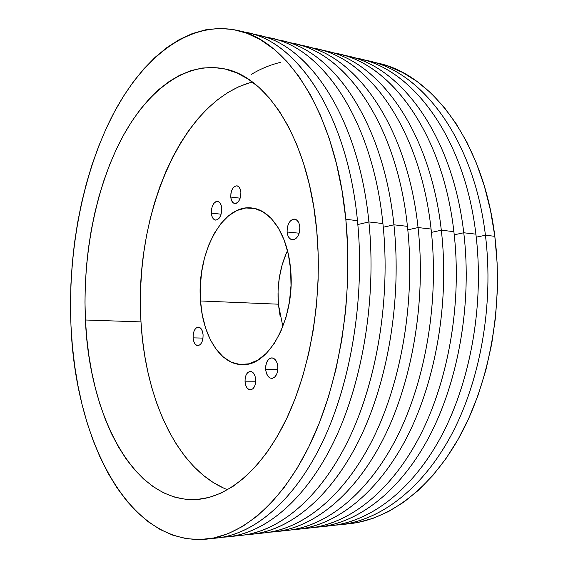 <?xml version="1.0" encoding="UTF-8"?>
<svg xmlns="http://www.w3.org/2000/svg" width="568" height="568" viewBox="0 0 568 568"><rect width="100%" height="100%" fill="white"/><g stroke="black" fill="none" stroke-linecap="round" stroke-linejoin="round"><path stroke-width="0.85" d="M287.096 231.992L299.173 233.207L287.096 231.992L287.238 227.967L288.317 224.175L290.163 221.165L292.52 219.411L295.019 219.177L297.291 220.512L298.974 223.231L299.812 226.916C299.741 234.804 297.27 239.114 292.399 239.852C289.446 239.277 287.678 236.657 287.096 231.992C287.167 224.111 289.659 219.816 294.572 219.099C297.476 219.681 299.222 222.287 299.812 226.916L299.67 230.999L298.569 234.847L296.681 237.857L294.302 239.575L291.803 239.746L289.559 238.361L287.912 235.635L287.096 231.992M265.675 369.555L277.844 369.605L265.675 369.555L265.817 365.579L266.853 361.993L268.629 359.317L270.879 357.975L273.272 358.167L275.445 359.885L277.056 362.874L277.851 366.68C277.908 373.652 275.87 377.557 271.745 378.409C268.401 377.961 266.378 375.008 265.675 369.555C265.618 362.583 267.67 358.685 271.831 357.861C275.125 358.316 277.134 361.255 277.851 366.68L277.709 370.712L276.644 374.34L274.834 377.017L272.555 378.316L270.162 378.061L268.018 376.3L266.442 373.311L265.675 369.555M193.099 337.861L203.003 338.102L193.099 337.861L193.234 334.268L194.107 330.995L195.577 328.517L197.43 327.225L199.389 327.31L201.157 328.787L202.456 331.421L203.088 334.822C203.074 341.269 201.328 344.875 197.849 345.621C195.2 345.195 193.617 342.611 193.099 337.861C193.113 331.414 194.874 327.828 198.374 327.09C200.987 327.516 202.556 330.093 203.088 334.822L202.954 338.457L202.066 341.773L200.568 344.251L198.694 345.507L196.734 345.365L194.987 343.86L193.709 341.226L193.099 337.861M211.353 213.135L221.137 214.193L211.353 213.135L211.488 209.507L212.389 206.063L213.916 203.316L215.847 201.683L217.885 201.42L219.731 202.577L221.094 204.991L221.754 208.293C221.641 215.471 219.582 219.404 215.57 220.1C213.199 219.603 211.793 217.281 211.353 213.135C211.466 205.978 213.54 202.052 217.572 201.363C219.908 201.867 221.307 204.182 221.754 208.293L221.619 211.978L220.696 215.464L219.141 218.219L217.196 219.816L215.151 220.029L213.327 218.829L211.999 216.408L211.353 213.135M245.042 381.824L255.699 381.781L245.042 381.824L245.17 378.252L246.079 375.036L247.641 372.658L249.615 371.479L251.709 371.685L253.598 373.268L255.004 375.98L255.692 379.41C255.742 385.622 253.981 389.108 250.41 389.875C247.449 389.485 245.66 386.801 245.042 381.824C244.993 375.618 246.768 372.139 250.36 371.387C253.278 371.791 255.06 374.461 255.692 379.41L255.557 383.038L254.627 386.29L253.044 388.668L251.049 389.804L248.954 389.549L247.08 387.93L245.71 385.225L245.042 381.824M230.771 197.053L240.165 198.182L230.771 197.053L230.899 193.617L231.765 190.337L233.242 187.71L235.116 186.126L237.097 185.835L238.894 186.893L240.221 189.151L240.867 192.254C240.754 199.134 238.723 202.89 234.776 203.536C232.525 203.046 231.19 200.887 230.771 197.053C230.885 190.188 232.923 186.439 236.899 185.807C239.114 186.297 240.441 188.448 240.867 192.254L240.74 195.733L239.852 199.049L238.347 201.683L236.458 203.237L234.47 203.479L232.695 202.386L231.403 200.128L230.771 197.053M280.244 316.944L278.363 304.192L200.518 300.969C196.308 253.733 222.691 202.904 252.661 208.101C271.206 210.309 287.884 235.642 290.603 269.289L291.008 285.491L289.46 301.736L286.016 317.271L280.855 331.414L274.238 343.555L266.484 353.204L257.95 360.02L249.011 363.804L240.051 364.507L231.396 362.206L223.38 357.087L216.266 349.434L210.266 339.586L205.566 327.935L202.286 314.913L200.518 300.969L200.291 286.549L201.619 272.129L204.444 258.163L208.704 245.113L214.271 233.412L220.995 223.487L228.655 215.726L237.019 210.472L245.802 207.987L254.677 208.477L263.303 212.02L271.319 218.588L278.363 227.988L284.106 239.902L288.253 253.868L290.603 269.289C295.573 316.987 269.637 365.856 243.125 364.606C220.81 365.48 202.648 336.199 200.518 300.969L278.363 304.192L282.864 326.607M250.417 82.523L238.922 86.677L227.796 92.563L217.132 100.053L206.993 109.013L197.43 119.33L188.505 130.86L180.255 143.484L172.715 157.08L165.92 171.522L159.885 186.709L154.631 202.513L150.186 218.843L146.558 235.578L143.754 252.625L141.787 269.878L140.665 287.245L140.395 304.618L140.985 321.9L85.441 319.997C82.616 258.014 94.579 192.857 119.45 142.887C144.407 93.528 183.095 61.095 223.65 68.714C266.626 75.842 308.68 139.032 316.745 230.565L313.763 206.908L309.333 184.394L303.553 163.328L296.539 143.981L288.43 126.572L279.364 111.264L269.509 98.186L259.015 87.408L248.046 78.973L236.735 72.874L225.24 69.062L213.696 67.485L202.215 68.046L190.912 70.638L179.893 75.146L169.228 81.437L159.004 89.375L149.285 98.832L140.118 109.667L131.563 121.744L123.654 134.935L116.412 149.114L109.88 164.152L104.072 179.935L99.009 196.351L94.707 213.284L91.178 230.636L88.43 248.294L86.478 266.158L85.328 284.135L84.98 302.112L85.441 319.997L86.719 337.683L88.814 355.071L91.725 372.047L95.452 388.505L99.989 404.331L105.336 419.404L111.47 433.604L118.385 446.789L126.053 458.837L134.453 469.601L143.534 478.952L153.268 486.733L163.577 492.811L174.411 497.043L185.679 499.293L197.295 499.45L209.138 497.405L221.094 493.067L233.029 486.378L244.794 477.312L256.225 465.874L267.166 452.121L277.44 436.139L286.883 418.084L295.339 398.14L302.652 376.548L308.687 353.601L313.337 329.61L316.504 304.938L318.144 279.953L318.222 255.039L316.745 230.565C322.752 295.253 310.98 367.042 286.932 417.977C262.75 468.891 228.734 496.922 197.423 499.442C133.118 503.844 89.119 414.384 85.441 319.997L140.985 321.9C145.138 397.962 176.982 469.977 227.569 489.744M349.334 523.746L357.918 522.453L373.346 518.215L388.746 511.427L403.926 502.048L418.68 490.07L432.78 475.544L446.022 458.546L458.163 439.249L468.99 417.835L478.313 394.582L485.938 369.789L491.732 343.825L495.559 317.072L497.369 289.957L497.114 262.892L494.82 236.309C483.304 140.949 430.998 73.861 377.564 63.069L368.596 60.975C421.818 71.703 473.989 139.153 485.427 235.237L494.82 236.309L490.546 210.614L484.383 186.183L476.474 163.35L466.988 142.412L456.097 123.604L444.02 107.111L430.963 93.06L417.125 81.529L402.733 72.548L387.972 66.094L377.415 63.034M340.36 524.711L349.519 523.724C389.08 519.479 431.311 488.821 460.726 434.584C489.971 380.333 503.418 304.625 494.82 236.309L485.427 235.237C493.975 304.065 480.5 380.375 451.29 435.024C421.903 489.659 379.772 520.48 340.36 524.711L335.702 525.102C375.668 522.759 419.028 493.088 449.551 438.226C479.903 383.357 494.16 305.449 485.427 235.237L476.247 237.168L485.427 235.237C473.655 136.221 418.772 68.181 364.017 60.023L368.596 60.975M353.679 57.688C408.626 65.015 464.106 133.558 475.892 234.151C464.525 137.328 412.517 69.516 359.501 58.859L347.964 56.168C400.688 66.733 452.497 135.014 463.758 232.766C452.156 131.911 397.543 63.027 343.242 55.195L347.964 56.168M332.585 52.788C387.056 59.739 442.273 129.128 453.882 231.645C442.706 133.132 391.082 64.475 338.592 53.981L326.699 51.212C378.863 61.6 430.246 130.732 441.315 230.21C429.905 127.438 375.611 57.695 321.829 50.211L326.699 51.212M454.244 234.811L463.758 232.766L475.892 234.151L463.758 232.766C472.178 302.772 458.653 380.482 429.522 436.039C400.22 491.583 358.344 522.794 319.294 526.983L314.494 527.374C354.098 525.194 397.238 495.211 427.718 439.426C458.028 383.641 472.363 304.235 463.758 232.766L454.244 234.811M310.831 47.74C364.77 54.272 419.667 124.527 431.076 229.039C420.107 128.78 368.93 59.264 317.029 48.955L304.76 46.093C356.306 56.289 407.206 126.295 418.055 227.555C406.851 122.787 352.941 52.171 299.726 45.078L304.76 46.093M431.446 232.369L441.315 230.21L453.882 231.645L441.315 230.21C449.586 301.438 436.011 380.588 406.993 437.09C377.805 493.571 336.221 525.187 297.582 529.319L292.626 529.717C331.833 527.707 374.71 497.412 405.119 440.683C435.358 383.947 449.778 302.993 441.315 230.21L431.446 232.369M251.312 74.394C260.705 68.756 270.467 64.738 280.613 62.345M288.381 42.529C341.73 48.599 396.251 119.734 407.441 226.348C396.698 124.264 346.04 53.875 294.785 43.771L282.118 40.818C332.983 50.8 383.329 121.687 393.929 224.807C382.967 117.945 329.49 46.448 276.921 39.774L282.118 40.818M407.81 229.841L418.055 227.555L431.076 229.039L418.055 227.555C426.17 300.046 412.553 380.702 383.663 438.176C354.609 495.637 313.366 527.658 275.189 531.74L270.07 532.138C308.829 530.313 351.4 499.705 381.717 441.989C411.864 384.28 426.362 301.7 418.055 227.555L407.81 229.841M265.206 37.161C317.895 42.721 371.969 114.75 382.917 223.551C372.438 119.585 322.361 48.301 271.824 38.418L258.738 35.365C308.85 45.12 358.564 116.916 368.895 221.953C358.195 112.911 305.236 40.505 253.371 34.307L258.738 35.365M383.286 227.228L393.929 224.807L407.441 226.348L393.929 224.807C401.867 298.612 388.214 380.823 359.494 439.298C330.604 497.774 289.751 530.207 252.071 534.232L246.789 534.63C285.044 533.011 327.274 502.098 357.464 443.36C387.497 384.635 402.066 300.373 393.929 224.807L383.286 227.228M242.657 31.822C294.181 37.793 346.885 110.611 357.464 220.647C347.261 114.736 297.852 42.536 248.102 32.887L237.31 30.374C286.684 39.902 335.773 112.514 345.834 219.319L357.464 220.647C365.316 298.37 350.641 385.21 320.842 445.461C290.873 505.74 249.245 537.087 211.814 538.372M206.333 539.16L217.352 537.974C254.201 534.048 294.409 500.99 322.993 441.002C351.414 381.007 365.103 296.432 357.464 220.647L345.834 219.319C353.381 295.736 339.685 381.071 311.363 441.542C282.885 502.02 242.905 535.269 206.333 539.16C126.756 545.969 74.976 436.48 70.979 325.585L70.489 305.037L70.908 284.39L72.235 263.758L74.451 243.239L77.56 222.94L81.558 202.961L86.421 183.414L92.151 164.408L98.74 146.068L106.166 128.51L114.409 111.868L123.455 96.283L133.274 81.898L143.825 68.87L155.071 57.354L166.949 47.513L179.403 39.533L192.346 33.569L205.694 29.806L219.326 28.407L233.129 29.515L246.945 33.278L260.62 39.803L273.982 49.175L286.833 61.422L298.974 76.545L310.206 94.466L320.316 115.063L329.106 138.145L336.398 163.442L342.014 190.635L345.834 219.319L347.758 249.075L347.722 279.428L345.727 309.865L341.794 339.898L336.007 369.044L328.481 396.826L319.379 422.848L308.878 446.732L297.192 468.195L284.525 487.01L271.099 503.014L257.148 516.113L242.87 526.273L228.464 533.522L214.115 537.924L199.986 539.579L186.219 538.627L172.935 535.226L160.24 529.546L148.22 521.758L136.938 512.045L126.458 500.593L116.823 487.578L108.062 473.165L100.202 457.517L93.251 440.803L87.223 423.153L82.119 404.714L77.944 385.622L74.699 365.991L72.377 345.94L70.979 325.585C67.883 252.845 81.92 176.669 111.442 117.562C141.056 59.278 187.646 19.823 237.31 30.374M357.833 224.523L368.895 221.953L382.917 223.551L368.895 221.953C376.634 297.114 362.952 380.95 334.431 440.47C305.747 499.982 265.327 532.841 228.208 536.803L222.748 537.2C260.449 535.809 302.275 504.597 332.315 444.801C362.199 385.026 376.84 298.995 368.895 221.953L357.833 224.523M287.486 250.637C279.967 267.066 276.928 284.916 278.363 304.192L278.05 291.015L279.3 277.844L282.083 265.1L286.322 253.214M252.391 81.998C179.744 101.118 133.878 218.361 140.985 321.9L142.426 338.989L144.733 355.788L147.9 372.182L151.919 388.072L156.789 403.337L162.498 417.87L169.037 431.538L176.378 444.226L184.501 455.799L193.376 466.122L202.954 475.068L213.185 482.495L224.005 488.274M319.294 526.983L331.073 525.712C370.329 521.502 412.354 490.503 441.705 435.471C470.886 380.418 484.383 303.497 475.892 234.151C484.618 305.279 470.119 384.259 439.483 439.582C408.683 494.898 365.103 524.392 325.159 526.167M297.582 529.319L309.73 528.013C348.596 523.852 390.351 492.456 419.603 436.501C448.692 380.532 462.238 302.183 453.882 231.645C462.473 304.072 447.889 384.6 417.302 440.853C386.545 497.106 343.193 526.891 303.624 528.467M275.189 531.74L287.713 530.384C326.153 526.273 367.595 494.48 396.727 437.566C425.688 380.638 439.284 300.827 431.076 229.039C439.533 302.829 424.85 384.969 394.327 442.181C363.641 499.407 320.565 529.475 281.416 530.839M252.071 534.232L265.007 532.834C302.971 528.78 344.045 496.574 373.027 438.673C401.846 380.759 415.478 299.414 407.441 226.348C415.726 301.551 400.965 385.374 370.535 443.58C339.941 501.8 297.178 532.152 258.504 533.288M228.208 536.803L241.563 535.361C278.994 531.364 319.663 498.747 348.468 439.817C377.102 380.88 390.77 297.951 382.917 223.551C391.025 300.231 376.179 385.807 345.869 445.049C315.396 504.306 272.995 534.928 234.847 535.809"/></g></svg>
